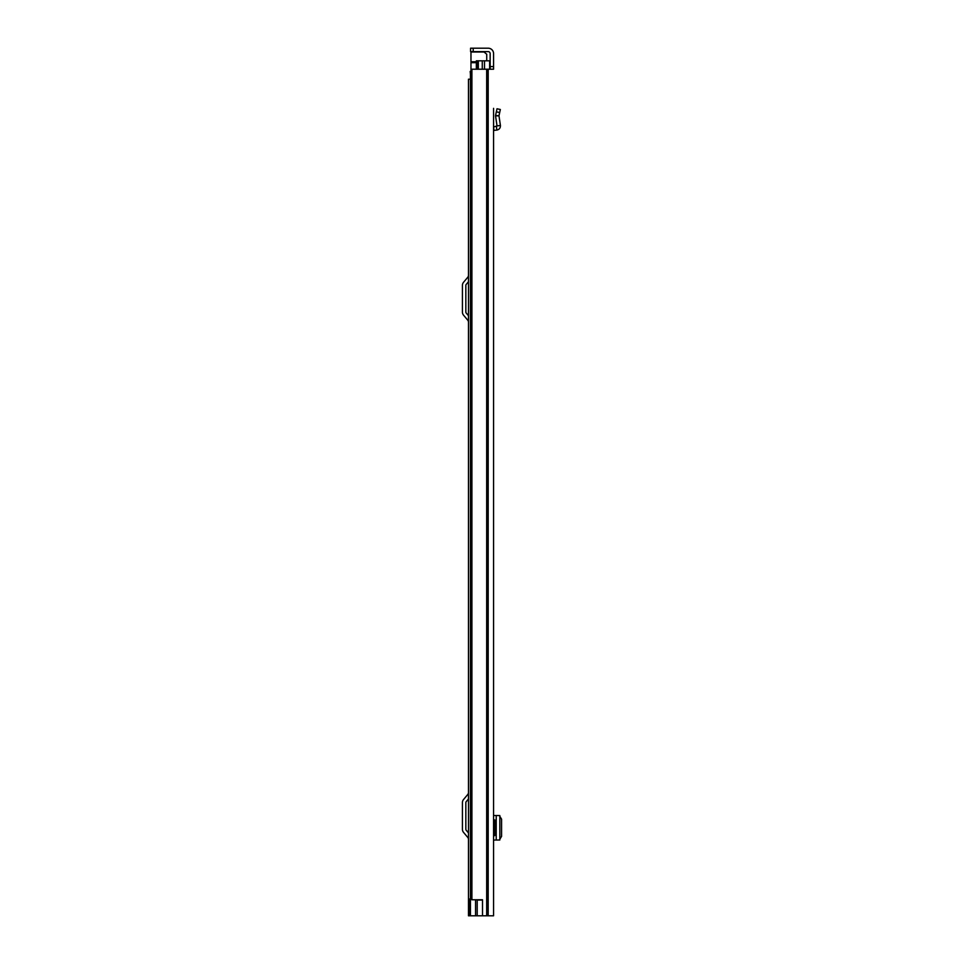 <?xml version="1.0" encoding="UTF-8"?>
<svg xmlns="http://www.w3.org/2000/svg" width="964" height="964" viewBox="0 0 964 964"><rect width="100%" height="100%" fill="white"/><g stroke="black" fill="none" stroke-linecap="round" stroke-linejoin="round"><path stroke-width="1.45" d="M493.568 149.902L493.568 819.894L494.749 819.894L494.749 835.655L493.568 835.655L493.568 915.8L493.568 108.354M493.568 66.588L493.568 53.586A5.386 5.386 0 0 0 488.182 48.2L473.204 48.2L473.204 51.61L488.182 51.61A1.976 1.976 0 0 1 490.146 53.586L490.146 66.588L493.568 66.588L493.568 69.215L471.902 69.215L471.902 899.774L471.902 69.215M499.677 112.535L496.339 111.824L497.002 108.775L500.34 109.486L498.978 115.8L500.412 125.441C500.497 127.971 499.316 129.513 496.846 130.08L493.568 130.465L493.568 143.07M493.568 858.912L493.568 852.08M493.568 803.47L493.568 796.638M496.339 111.824L495.556 115.451L498.978 115.8L495.544 115.921L497.026 125.935L493.568 127.019L493.568 111.667M490.146 69.215L490.146 66.588M471.902 899.774L482.518 899.774L482.518 915.8L493.568 915.8M482.518 915.8L470.444 915.8L470.444 72.637L471.456 72.637M482.518 900.039L477.204 900.039L477.204 915.8M473.204 51.61L470.577 51.61L470.577 48.2L473.204 48.2M499.834 840.018L499.834 815.544L493.568 815.496M493.568 840.066L499.762 840.006M499.581 839.632L501.569 836.403L501.569 819.147L499.581 815.93M500.412 125.441L497.026 125.935M470.444 79.205L468.468 79.205L468.468 915.8L470.444 915.8M468.468 832.944L466.154 830.185A1.313 1.313 0 0 1 465.841 829.341L465.841 802.578A1.313 1.313 0 0 1 466.154 801.735L468.468 798.963M468.468 792.504A3.157 3.157 0 0 1 467.733 794.529L463.539 799.53A4.724 4.724 0 0 0 462.431 802.578L462.431 829.341A4.724 4.724 0 0 0 463.539 832.378L467.733 837.379A3.157 3.157 0 0 1 468.468 839.403M468.468 315.722L466.154 312.963A1.313 1.313 0 0 1 465.841 312.119L465.841 285.356A1.313 1.313 0 0 1 466.154 284.5L468.468 281.741M468.468 275.282A3.157 3.157 0 0 1 467.733 277.307L463.539 282.307A4.724 4.724 0 0 0 462.431 285.356L462.431 312.119A4.724 4.724 0 0 0 463.539 315.156L467.733 320.156A3.157 3.157 0 0 1 468.468 322.181M489.628 69.215L489.628 60.816L482.265 60.816L482.265 69.215M476.349 69.215L476.349 60.816L482.265 60.816M469.576 915.8L469.576 898.978L470.444 898.978M470.974 71.457L470.179 71.457L470.444 74.349M470.974 51.61L470.974 72.637M486.736 60.816L486.736 54.249L483.567 51.61M486.675 69.215L486.675 915.8M487.603 69.215L487.603 915.8M488.182 69.215L488.182 915.8M496.219 840.042L496.219 815.508M493.954 130.417L493.568 127.019M496.846 130.08L496.46 126.694M484.506 60.816L484.506 69.215M475.565 899.774L475.565 915.8M477.662 60.816L477.662 69.215M478.325 60.816L478.325 69.215M476.349 61.744L470.974 61.744M470.974 62.672L476.349 62.672M470.974 51.996L484.494 51.996"/></g></svg>
